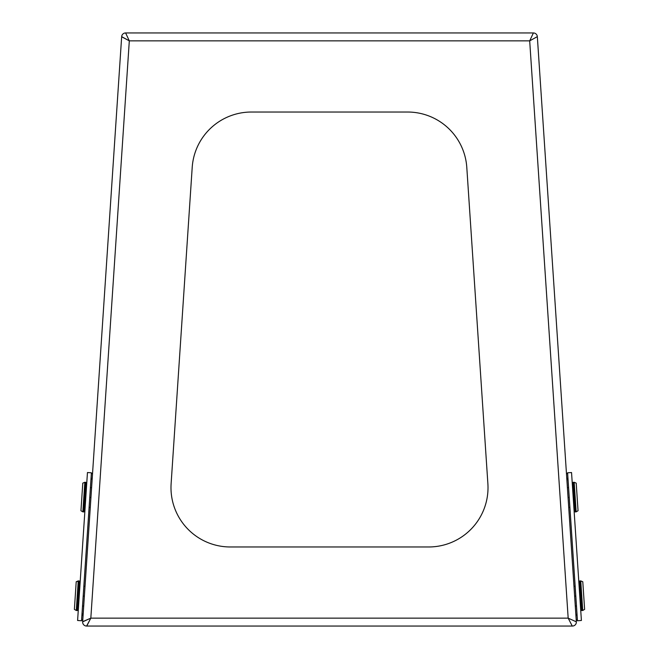<?xml version="1.0" encoding="UTF-8"?>
<svg xmlns="http://www.w3.org/2000/svg" width="659" height="659" viewBox="0 0 659 659"><rect width="100%" height="100%" fill="white"/><g stroke="black" fill="none" stroke-linecap="round" stroke-linejoin="round"><path stroke-width="0.99" d="M572.399 626.05A3.954 3.954 0 0 0 576.345 621.832L568.173 618.142L572.251 626.05L568.173 618.142L576.345 621.832L537.332 36.64L529.688 40.858L537.332 36.64A3.954 3.954 0 0 0 533.386 32.95L529.688 40.858L533.386 32.95M173.605 626.05L149.881 626.05M488.014 487.66A59.31 59.31 0 0 0 487.882 483.714L466.794 167.394A59.31 59.31 0 0 0 407.616 112.03L251.384 112.03A59.31 59.31 0 0 0 192.206 167.394L171.118 483.714A59.31 59.31 0 0 0 230.296 546.97L428.704 546.97A59.31 59.31 0 0 0 488.014 487.66M243.501 32.95L533.255 32.95L125.614 32.95L129.312 40.858L121.66 36.772L82.655 621.832L90.827 618.142L82.663 621.692M572.251 626.05L86.749 626.05L90.827 618.142L568.173 618.142L529.688 40.858L129.312 40.858L125.614 32.95A3.954 3.954 0 0 0 121.668 36.64L129.312 40.858L90.827 618.142L86.601 626.05A3.954 3.954 0 0 1 82.655 621.832M571.542 472.536L581.403 620.49L577.457 620.753L567.597 472.8L571.542 472.536M576.246 620.325A7.908 7.908 0 0 0 577.391 619.691M577.02 614.196L576.938 612.862M575.941 615.753A3.954 3.954 0 0 0 576.806 614.139M568.124 480.691L567.827 479.439A3.954 3.954 0 0 0 566.748 477.956M567.671 473.862A7.908 7.908 0 0 0 566.443 473.384M192.206 167.394A59.31 59.31 0 0 1 251.384 112.03M487.882 483.714A59.31 59.31 0 0 1 428.704 546.97M217.799 32.95L125.745 32.95M77.597 620.49L87.458 472.536L91.403 472.8L81.543 620.753L77.597 620.49M92.557 473.384A7.908 7.908 0 0 0 91.329 473.862M90.967 479.357L90.876 480.691M92.252 477.956A3.954 3.954 0 0 0 91.173 479.439M82.062 612.862L82.194 614.139A3.954 3.954 0 0 0 83.059 615.753M81.609 619.691A7.908 7.908 0 0 0 82.754 620.325M567.399 487.676L568.585 487.594M568.058 497.537L569.244 497.463M568.717 507.405L569.895 507.323M573.973 586.304L575.159 586.23M574.632 596.173L575.818 596.09M575.291 606.033L576.477 605.959M85.027 586.304L83.841 586.23M84.368 596.173L83.182 596.09M83.709 606.033L82.523 605.959M91.601 487.676L90.415 487.594M90.942 497.537L89.756 497.463M90.283 507.405L89.105 507.323M576.213 483.129L578.05 510.741L576.147 511.862L574.17 482.273L576.213 483.129M582.787 581.757L584.624 609.377L582.721 610.489L580.752 580.9L582.787 581.757M82.853 511.862L80.95 510.741L82.787 483.129L84.83 482.273L82.853 511.862L83.841 511.928L85.81 482.339L86.733 483.393L85.81 482.339L84.83 482.273L82.787 483.129M76.279 610.489L74.376 609.377L76.213 581.757L78.248 580.9L76.279 610.489L77.268 610.555L79.237 580.966L80.159 582.021L79.237 580.966L76.213 581.757M572.267 483.393L573.19 482.339L575.159 511.928L576.147 511.862M580.752 580.9L579.763 580.966L578.841 582.021L579.763 580.966L581.732 610.555L582.721 610.489M573.19 482.339L574.17 482.273M575.159 511.928L574.104 511.005L575.159 511.928M581.732 610.555L580.686 609.641L581.732 610.555M83.841 511.928L84.896 511.005L83.841 511.928M77.268 610.555L78.314 609.641L77.268 610.555M85.81 482.339L84.83 482.273M79.237 580.966L78.248 580.9"/></g></svg>
